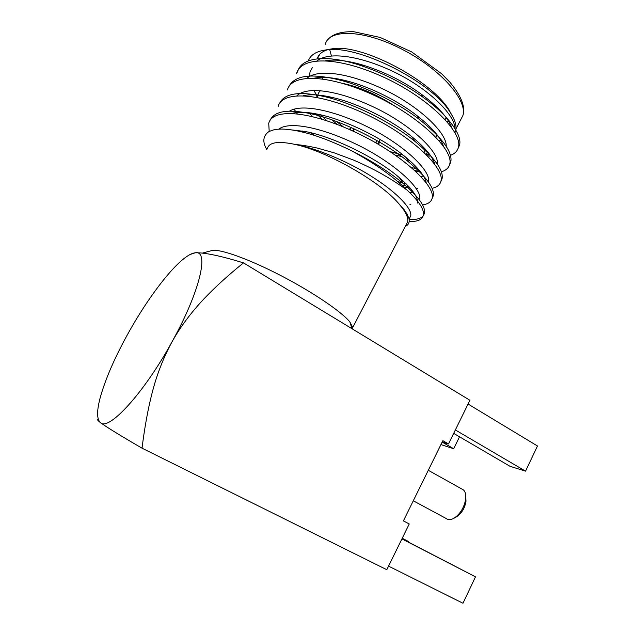<?xml version="1.0" encoding="UTF-8"?>
<svg xmlns="http://www.w3.org/2000/svg" width="635" height="635" viewBox="0 0 635 635"><rect width="100%" height="100%" fill="white"/><g stroke="black" fill="none" stroke-linecap="round" stroke-linejoin="round"><path stroke-width="0.95" d="M211.312 250.722L212.074 250.515C219.996 248.722 248.753 258.945 280.757 275.542C312.753 292.116 341.709 311.817 349.869 321.945L352.735 327.477L352.306 328.906M350.099 129.794L351.306 127.564M353.25 131.215L354.457 128.984M350.734 127.31L349.528 129.54M353.878 128.722L352.679 130.953M379.659 142.129L378.468 144.359M369.84 160.536L369.491 161.195M368.903 160.83L369.245 160.195M377.881 144.01L380.254 139.565M337.106 124.412L332.057 119.896M317.706 97.568C317.532 94.694 318.46 92.385 320.484 90.646M425.291 149.106L424.14 152.487M401.431 156.456L395.28 155.099M390.184 151.654L403.161 155.154M425.752 154.035L427.99 152.233M395.248 106.339C377.047 94.575 359.608 86.947 342.948 83.439M316.452 94.94L317.151 97.457M336.709 121.587L343.456 126.944M458.002 148.606L459.486 145.129C462.645 135.477 448.254 115.173 423.077 97.282C403.662 83.272 381.937 72.374 357.902 64.587C325.565 54.324 301.387 57.547 297.744 71.39M320.437 114.776L326.922 120.769M411.48 167.529L418.314 169.164M449.374 165.259L450.794 161.949C452.707 151.971 442.349 137.89 419.703 119.729C399.534 103.878 367.316 87.328 341.051 80.391C312.61 73.081 295.323 74.962 289.179 86.05M294.418 109.68L297.188 113.768M397.629 181.467L402.566 182.983M403.185 183.158L406.352 184.015M440.69 182.023L442.063 178.808C443.722 170.275 434.737 157.853 415.123 141.534C393.049 123.325 354.425 103.592 325.326 96.806C300.22 91.003 285.051 93.012 279.813 102.854M431.951 198.898L433.268 195.81C434.673 188.476 426.831 177.506 409.734 162.909C386.278 142.811 341.368 120.039 310.356 113.625C288.139 108.99 274.812 111.038 270.391 119.769M409.131 219.464C418.417 219.948 423.505 217.773 424.418 212.939C425.585 206.629 418.695 196.977 403.749 183.967C389.755 172.18 372.031 160.949 350.583 150.273C318.167 134.676 303.07 132.278 297.109 130.858C290.647 129.635 285.29 129.04 281.035 129.064C275.193 129.445 275.511 129.008 268.867 131.596C262.93 135.914 262.263 141.923 266.859 149.614M441.746 143.78L442.484 143.645M451.644 127.373C447.794 117.34 437.523 106.156 420.814 93.813C403.987 81.653 385.056 72.192 364.022 65.421C348.345 60.682 335.542 59.103 325.628 60.698M312.341 67.707L310.039 71.858L309.467 76.446M313.841 90.408L316.405 94.694M431.49 160.107L433.133 159.925M443.286 145.804C440.46 137.184 431.609 127.064 416.735 115.443C399.177 101.648 371.324 87.368 348.21 81.296C334.391 77.565 323.112 76.517 314.381 78.145M309.221 112.784L312.134 116.507M420.791 176.308L423.561 176.228M434.792 164.203C432.8 156.718 425.069 147.495 411.599 136.517C392.374 120.666 359.021 103.664 333.343 97.703C321.008 94.702 310.959 94.036 303.197 95.702M302.236 130.969L303.316 132.263M409.488 192.318L413.695 192.532M426.18 182.586C424.91 176.07 418.108 167.624 405.757 157.242C385.334 139.74 346.543 120.126 319.111 114.483C307.959 112.022 298.95 111.649 292.076 113.363M417.401 203.049L417.401 203.065C418.425 197.493 412.425 189.039 399.399 177.705C378.103 158.909 333.899 136.739 305.364 131.548L291.751 129.913M406.964 223.147L407.487 222.583M404.431 210.042L398.597 203.43C405.416 211.209 408.448 217.305 407.702 221.734L405.963 225.076M405.305 226.346C408.583 224.941 409.781 222.29 408.916 218.384L406.876 213.646L398.597 203.43C380.23 181.697 327.803 151.757 295.87 144.589C300.974 144.891 308.205 146.074 317.556 148.13L334.272 152.876L353.314 159.98C365.895 165.425 376.579 170.767 385.366 176.006C391.231 179.34 398.478 184.031 407.106 190.103C418.957 201.224 424.37 209.518 423.339 214.995C422.529 219.615 417.806 221.782 409.186 221.504M454.938 128.54C455.049 115.245 430.228 90.281 397.462 73.628C362.561 56.142 329.605 50.99 317.04 60.825M446.199 146.328C447.27 133.969 421.918 108.656 388.199 91.543C352.306 73.541 318.659 68.104 306.975 78.232M437.364 164.148C439.468 152.805 413.631 127.214 378.904 109.609C341.955 91.067 307.586 85.312 296.918 95.734M403.995 187.095L410.21 188.103M428.379 181.927L428.466 181.769C431.284 171.855 406.94 147.55 373.38 129.802C337.455 110.974 302.077 103.076 289.465 111.157M419.187 199.612L419.624 198.779C422.156 189.23 396.51 164.886 361.847 147.01C324.834 128.119 289.782 120.531 278.749 129.143M409.162 218.9L410.726 215.9C412.369 209.082 397.534 193.048 373.88 177.911C351.099 162.909 316.96 148.344 295.87 144.589C278.289 140.732 268.748 142.184 267.264 148.939M308.324 60.873C310.42 55.11 315.928 51.522 324.85 50.109C356.941 43.545 431.633 82.105 449.683 111.609C455.628 120.491 457.398 127.484 455.009 132.588M427.49 155.773L430.03 156.178M450.445 155.329C454.89 153.678 457.549 150.971 458.422 147.217C462.804 132.858 430.443 99.322 386.358 78.446C340.535 56.713 301.704 55.467 296.632 73.358M316.73 113.982L322.135 119.253M414.869 170.529L420.394 171.672M441.333 171.807C446.127 170.37 448.929 167.751 449.747 163.957C453.7 150.257 420.775 117.372 376.531 96.433C330.549 74.66 292.021 72.747 287.385 89.956M311.706 132.969L314.381 135.422M401.574 184.888L409.075 186.841M415.75 188.135L417.497 188.389M432.046 188.341C437.245 187.174 440.23 184.69 441 180.888C444.635 167.918 411.218 135.684 366.808 114.641C320.643 92.766 282.329 90.114 278.09 106.616M409.964 204.526L410.829 204.645M422.561 204.907C428.276 204.065 431.49 201.724 432.197 197.89C435.435 185.626 401.495 154.059 356.926 132.937C310.594 110.99 272.55 107.625 268.732 123.396L269.2 131.421M440.976 140.589L439.277 140.811M322.628 78.724L321.802 77.399M317.206 58.968C318.405 54.61 321.81 51.554 327.414 49.816M331.613 48.919C359.926 42.87 430.403 79.407 448.929 109.768L453.779 118.705M426.228 154.503L430.101 154.996M350.583 150.273C374.269 163.084 393.105 176.363 407.106 190.103M465.828 497.229L465.979 501.396C464.78 508.214 461.653 513.342 456.597 516.779L453.93 518.279C460.272 513.977 464.201 507.54 465.709 498.983C466.13 494.76 465.376 491.736 463.423 489.895L461.526 488.831M413.29 500.793L446.024 518.414C448.072 520.089 450.707 520.041 453.93 518.279M402.241 538.242L408.337 541.457L408.114 541.917M408.337 541.457L402.217 538.297M459.526 436.801L453.692 448.731L440.936 444.595M453.692 448.731L442.166 442.087M401.987 538.758L475.496 576.834L462.986 603.25L388.564 566.134M475.496 576.834L401.923 538.885M468.058 404.05L537.472 445.992L525.55 471.154L510 466.296L453.676 433.38M525.55 471.154L455.351 429.958M442.206 442.008L448.5 443.936L442.857 440.674L403.4 520.898L409.242 523.97L386.81 569.706L142.026 448.183C120.713 435.808 106.855 427.292 100.457 422.632C108.545 431.522 144.145 392.882 171.958 341.932C200.295 291.124 209.439 249.785 195.223 252.801C192.81 253.047 189.897 254.357 186.499 256.715C171.259 267.216 147.828 298.236 129.095 331.66C114.927 357.013 105.219 379.309 99.973 398.542C96.671 411.393 96.837 419.425 100.457 422.632C97.449 420.283 96.718 419.14 98.282 419.211M190.254 254.429L195.223 252.801C204.414 252.452 220.504 255.81 243.483 262.874C228.148 275.288 215.106 287.147 204.351 298.45C191.095 312.476 180.3 326.969 171.958 341.932C163.227 358.077 156.551 375.293 151.948 393.605C147.955 409.162 144.645 427.355 142.026 448.183M448.5 443.936L469.916 400.272L243.483 262.874M450.501 125.841L450.993 125.722M460.431 120.285L462.891 115.562C467.781 100.417 440.714 69.199 402.566 49.53C364.474 29.678 329.049 28.504 325.35 44.259M328.097 60.357L328.351 60.873M331.43 55.936L329.708 49.665M448.651 121.253L446.992 121.571M212.074 250.515L202.581 253.032M349.869 321.945L352.036 328.74M366.895 159.591L367.197 159.02M375.849 142.835L377.039 140.613M435.912 137.144L437.11 134.842M445.127 119.507L446.151 117.554M455.978 128.857L462.891 115.562C465.653 107.093 461.351 96.012 449.985 82.312L441.579 73.716L411.639 51.895L380.151 37.441L353.933 31.75C340.296 31.337 332.145 34.441 327.565 39.926M423.077 97.282L420.807 93.821M357.902 64.587L364.022 65.413M419.703 119.729L416.735 115.443M341.051 80.391L348.21 81.296M415.123 141.534L411.599 136.517M325.326 96.806L333.343 97.703M409.734 162.909L405.757 157.242M310.356 113.625L319.111 114.483M403.749 183.967L399.399 177.705M305.364 131.548L297.109 130.858M321.397 119.031L320.516 117.721M415.933 171.506L420.473 171.775M312.039 134.691L310.729 132.731M407.63 187.754L409.996 187.865M410.726 215.9L409.067 219.091M317.19 58.96L319.802 54.253M423.339 215.019L424.418 212.939M432.197 197.898L433.268 195.818M441 180.888L442.063 178.824M449.747 163.981L450.794 161.949M458.422 147.209L459.478 145.169M296.632 73.374L297.751 71.366M331.613 48.895L324.85 50.109M448.977 109.744L449.691 111.609M352.735 327.477L407.702 221.734M465.979 501.396L465.709 498.983M463.423 489.895L428.292 470.289"/></g></svg>
